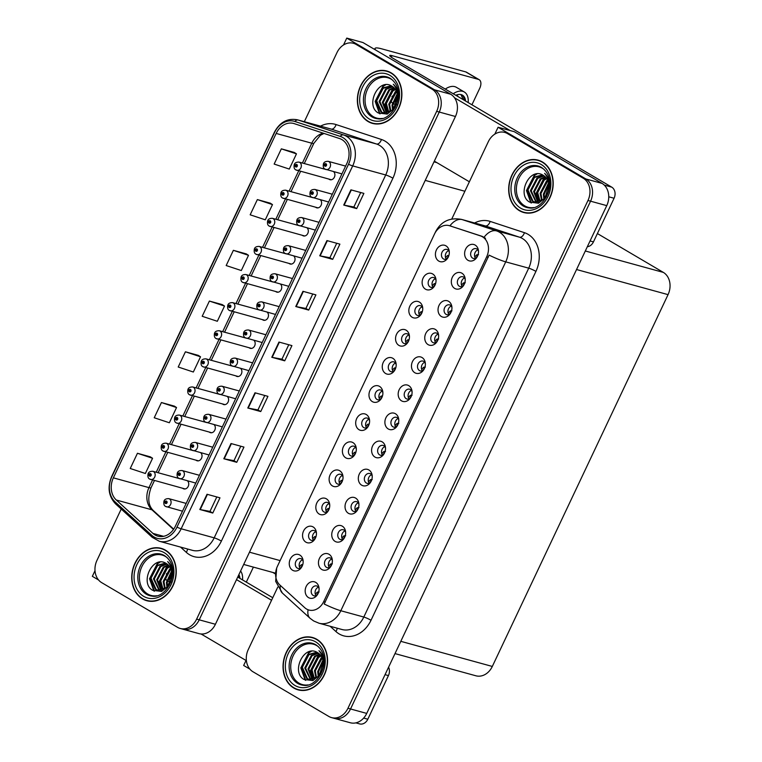 <?xml version="1.0" encoding="UTF-8"?>
<svg xmlns="http://www.w3.org/2000/svg" width="762" height="762" viewBox="0 0 762 762"><rect width="100%" height="100%" fill="white"/><g stroke="black" fill="none" stroke-linecap="round" stroke-linejoin="round"><path stroke-width="1.14" d="M209.264 432.064A4.524 3.639 -74.7 0 0 209.693 432.368A4.524 3.639 -74.7 0 0 210.417 432.673A4.524 3.639 -74.7 0 0 214.846 430.054A4.524 3.639 -74.7 0 0 213.998 424.586M222.552 403.955A4.524 3.639 -74.7 0 0 222.98 404.26A4.524 3.639 -74.7 0 0 223.704 404.565A4.524 3.639 -74.7 0 0 228.133 401.945A4.524 3.639 -74.7 0 0 227.286 396.478M235.839 375.847A4.524 3.639 -74.7 0 0 236.268 376.152A4.524 3.639 -74.7 0 0 236.992 376.457A4.524 3.639 -74.7 0 0 241.421 373.837A4.524 3.639 -74.7 0 0 240.573 368.37M249.126 347.739A4.524 3.639 -74.7 0 0 249.555 348.043A4.524 3.639 -74.7 0 0 250.279 348.348A4.524 3.639 -74.7 0 0 254.708 345.729A4.524 3.639 -74.7 0 0 253.86 340.262M262.414 319.63A4.524 3.639 -74.7 0 0 262.842 319.935A4.524 3.639 -74.7 0 0 263.566 320.24A4.524 3.639 -74.7 0 0 267.995 317.621A4.524 3.639 -74.7 0 0 267.148 312.153M275.701 291.522A4.524 3.639 -74.7 0 0 276.13 291.827A4.524 3.639 -74.7 0 0 276.854 292.132A4.524 3.639 -74.7 0 0 281.283 289.512A4.524 3.639 -74.7 0 0 280.426 284.045M288.988 263.414A4.524 3.639 -74.7 0 0 289.417 263.719A4.524 3.639 -74.7 0 0 290.141 264.023A4.524 3.639 -74.7 0 0 294.57 261.404A4.524 3.639 -74.7 0 0 293.713 255.937M302.276 235.306A4.524 3.639 -74.7 0 0 302.704 235.61A4.524 3.639 -74.7 0 0 303.428 235.915A4.524 3.639 -74.7 0 0 307.858 233.296A4.524 3.639 -74.7 0 0 307 227.828M315.563 207.197A4.524 3.639 -74.7 0 0 315.992 207.502A4.524 3.639 -74.7 0 0 316.716 207.807A4.524 3.639 -74.7 0 0 321.145 205.188A4.524 3.639 -74.7 0 0 320.288 199.72M328.851 179.089A4.524 3.639 -74.7 0 0 329.279 179.394A4.524 3.639 -74.7 0 0 329.994 179.699A4.524 3.639 -74.7 0 0 334.432 177.079A4.524 3.639 -74.7 0 0 333.575 171.612M195.986 460.172A4.524 3.639 -74.7 0 0 196.405 460.477A4.524 3.639 -74.7 0 0 197.129 460.781A4.524 3.639 -74.7 0 0 201.559 458.162A4.524 3.639 -74.7 0 0 200.711 452.695M182.699 488.28A4.524 3.639 -74.7 0 0 183.118 488.585A4.524 3.639 -74.7 0 0 183.842 488.89A4.524 3.639 -74.7 0 0 188.271 486.27A4.524 3.639 -74.7 0 0 187.423 480.803M95.002 570.709L92.345 576.32L98.555 579.987M121.225 509.045L96.955 560.394A16.974 13.659 -74.7 0 0 101.67 582.635L177.527 627.317A16.974 13.659 -74.7 0 0 180.232 628.469L199.006 633.622A16.974 13.659 -74.7 0 0 215.417 624.269L455.438 116.491A16.974 13.659 -74.7 0 0 450.723 94.25L362.95 42.539L346.767 38.1L343.51 44.987M215.417 624.269L199.225 619.83A16.974 13.659 -74.7 0 1 182.823 629.174A16.974 13.659 -74.7 0 0 199.225 619.83L439.255 112.052A16.974 13.659 -74.7 0 0 434.531 89.811L346.767 38.1M275.272 573.881L272.834 572.443M382.829 392.001A5.096 4.096 -74.7 0 0 381.324 390.325A5.096 4.096 -74.7 0 0 380.514 389.982A5.096 4.096 -74.7 0 0 375.38 393.287A5.096 4.096 -74.7 0 0 377.009 399.459A5.096 4.096 -74.7 0 0 377.819 399.802A5.096 4.096 -74.7 0 0 380.848 399.24M379.933 399.698A5.096 4.096 105.3 0 1 379.105 394.868A5.096 4.096 105.3 0 1 382.286 391.144M379.524 386.391A8.487 6.829 -74.7 0 0 369.97 390.487A8.487 6.829 -74.7 0 0 372.332 401.612A8.487 6.829 -74.7 0 0 379.99 400.231A8.487 6.829 -74.7 0 0 382.6 390.716A8.487 6.829 -74.7 0 0 379.524 386.391M369.541 420.11A5.096 4.096 -74.7 0 0 368.036 418.433A5.096 4.096 -74.7 0 0 367.227 418.09A5.096 4.096 -74.7 0 0 362.093 421.396A5.096 4.096 -74.7 0 0 363.722 427.568A5.096 4.096 -74.7 0 0 364.531 427.911A5.096 4.096 -74.7 0 0 367.56 427.349M366.646 427.806A5.096 4.096 105.3 0 1 365.817 422.977A5.096 4.096 105.3 0 1 368.998 419.252M366.246 414.499A8.487 6.829 -74.7 0 0 356.683 418.605A8.487 6.829 -74.7 0 0 359.045 429.72A8.487 6.829 -74.7 0 0 366.703 428.339A8.487 6.829 -74.7 0 0 369.313 418.824A8.487 6.829 -74.7 0 0 366.246 414.499M356.254 448.218A5.096 4.096 -74.7 0 0 354.749 446.542A5.096 4.096 -74.7 0 0 353.939 446.199A5.096 4.096 -74.7 0 0 348.805 449.504A5.096 4.096 -74.7 0 0 350.434 455.676A5.096 4.096 -74.7 0 0 351.244 456.019A5.096 4.096 -74.7 0 0 354.273 455.457M353.368 455.914A5.096 4.096 105.3 0 1 352.53 451.085A5.096 4.096 105.3 0 1 355.711 447.361M352.958 442.608A8.487 6.829 -74.7 0 0 343.395 446.713A8.487 6.829 -74.7 0 0 345.757 457.829A8.487 6.829 -74.7 0 0 353.416 456.448A8.487 6.829 -74.7 0 0 356.025 446.932A8.487 6.829 -74.7 0 0 352.958 442.608M451.895 306.915A5.096 4.096 -74.7 0 0 450.39 305.229A5.096 4.096 -74.7 0 0 449.58 304.886A5.096 4.096 -74.7 0 0 444.446 308.191A5.096 4.096 -74.7 0 0 446.075 314.363A5.096 4.096 -74.7 0 0 446.884 314.706A5.096 4.096 -74.7 0 0 449.904 314.154M448.999 314.611A5.096 4.096 105.3 0 1 448.161 309.782A5.096 4.096 105.3 0 1 451.342 306.057M448.589 301.304A8.487 6.829 -74.7 0 0 439.036 305.4A8.487 6.829 -74.7 0 0 441.398 316.525A8.487 6.829 -74.7 0 0 449.047 315.135A8.487 6.829 -74.7 0 0 451.656 305.629A8.487 6.829 -74.7 0 0 448.589 301.304M412.032 391.239A5.096 4.096 -74.7 0 0 410.528 389.563A5.096 4.096 -74.7 0 0 409.718 389.211A5.096 4.096 -74.7 0 0 404.584 392.516A5.096 4.096 -74.7 0 0 406.213 398.688A5.096 4.096 -74.7 0 0 407.022 399.031A5.096 4.096 -74.7 0 0 410.042 398.478M409.137 398.936A5.096 4.096 105.3 0 1 408.299 394.106A5.096 4.096 105.3 0 1 411.49 390.382M408.727 385.629A8.487 6.829 -74.7 0 0 399.174 389.725A8.487 6.829 -74.7 0 0 401.536 400.85A8.487 6.829 -74.7 0 0 409.184 399.459A8.487 6.829 -74.7 0 0 411.794 389.953A8.487 6.829 -74.7 0 0 408.727 385.629M449.266 251.46A5.096 4.096 -74.7 0 0 447.761 249.784A5.096 4.096 -74.7 0 0 446.951 249.441A5.096 4.096 -74.7 0 0 441.817 252.746A5.096 4.096 -74.7 0 0 443.446 258.909A5.096 4.096 -74.7 0 0 444.256 259.261A5.096 4.096 -74.7 0 0 447.275 258.699M446.37 259.156A5.096 4.096 105.3 0 1 445.532 254.327A5.096 4.096 105.3 0 1 448.723 250.603M445.96 245.85A8.487 6.829 -74.7 0 0 436.407 249.946A8.487 6.829 -74.7 0 0 438.769 261.071A8.487 6.829 -74.7 0 0 446.418 259.68A8.487 6.829 -74.7 0 0 449.028 250.174A8.487 6.829 -74.7 0 0 445.96 245.85M425.32 363.131A5.096 4.096 -74.7 0 0 423.815 361.445A5.096 4.096 -74.7 0 0 423.005 361.102A5.096 4.096 -74.7 0 0 417.871 364.407A5.096 4.096 -74.7 0 0 419.5 370.58A5.096 4.096 -74.7 0 0 420.31 370.923A5.096 4.096 -74.7 0 0 423.329 370.37M422.424 370.827A5.096 4.096 105.3 0 1 421.586 365.998A5.096 4.096 105.3 0 1 424.777 362.274M422.015 357.521A8.487 6.829 -74.7 0 0 412.461 361.617A8.487 6.829 -74.7 0 0 414.823 372.742A8.487 6.829 -74.7 0 0 422.472 371.351A8.487 6.829 -74.7 0 0 425.082 361.845A8.487 6.829 -74.7 0 0 422.015 357.521M465.182 278.806A5.096 4.096 -74.7 0 0 463.677 277.12A5.096 4.096 -74.7 0 0 462.867 276.777A5.096 4.096 -74.7 0 0 457.733 280.083A5.096 4.096 -74.7 0 0 459.362 286.255A5.096 4.096 -74.7 0 0 460.172 286.598A5.096 4.096 -74.7 0 0 463.191 286.045M462.286 286.502A5.096 4.096 105.3 0 1 461.448 281.673A5.096 4.096 105.3 0 1 464.63 277.949M461.877 273.187A8.487 6.829 -74.7 0 0 452.323 277.292A8.487 6.829 -74.7 0 0 454.685 288.417A8.487 6.829 -74.7 0 0 462.334 287.026A8.487 6.829 -74.7 0 0 464.944 277.52A8.487 6.829 -74.7 0 0 461.877 273.187M316.401 532.543A5.096 4.096 -74.7 0 0 314.897 530.866A5.096 4.096 -74.7 0 0 314.077 530.523A5.096 4.096 -74.7 0 0 308.953 533.829A5.096 4.096 -74.7 0 0 310.572 540.001A5.096 4.096 -74.7 0 0 311.382 540.344A5.096 4.096 -74.7 0 0 314.411 539.782M313.506 540.239A5.096 4.096 105.3 0 1 312.668 535.41A5.096 4.096 105.3 0 1 315.849 531.686M313.096 526.933A8.487 6.829 -74.7 0 0 303.543 531.038A8.487 6.829 -74.7 0 0 305.895 542.153A8.487 6.829 -74.7 0 0 313.553 540.772A8.487 6.829 -74.7 0 0 316.163 531.257A8.487 6.829 -74.7 0 0 313.096 526.933M358.883 503.672A5.096 4.096 -74.7 0 0 357.378 501.996A5.096 4.096 -74.7 0 0 356.568 501.653A5.096 4.096 -74.7 0 0 351.434 504.958A5.096 4.096 -74.7 0 0 353.063 511.121A5.096 4.096 -74.7 0 0 353.873 511.473A5.096 4.096 -74.7 0 0 356.902 510.911M355.987 511.369A5.096 4.096 105.3 0 1 355.159 506.539A5.096 4.096 105.3 0 1 358.34 502.815M355.578 498.062A8.487 6.829 -74.7 0 0 346.024 502.158A8.487 6.829 -74.7 0 0 348.386 513.283A8.487 6.829 -74.7 0 0 356.045 511.893A8.487 6.829 -74.7 0 0 358.654 502.387A8.487 6.829 -74.7 0 0 355.578 498.062M422.691 307.677A5.096 4.096 -74.7 0 0 421.186 306A5.096 4.096 -74.7 0 0 420.376 305.657A5.096 4.096 -74.7 0 0 415.242 308.962A5.096 4.096 -74.7 0 0 416.871 315.135A5.096 4.096 -74.7 0 0 417.681 315.478A5.096 4.096 -74.7 0 0 420.7 314.916M419.795 315.373A5.096 4.096 105.3 0 1 418.957 310.544A5.096 4.096 105.3 0 1 422.148 306.819M419.386 302.066A8.487 6.829 -74.7 0 0 409.832 306.162A8.487 6.829 -74.7 0 0 412.194 317.287A8.487 6.829 -74.7 0 0 419.843 315.906A8.487 6.829 -74.7 0 0 422.453 306.391A8.487 6.829 -74.7 0 0 419.386 302.066M332.308 559.889A5.096 4.096 -74.7 0 0 330.803 558.213A5.096 4.096 -74.7 0 0 329.994 557.87A5.096 4.096 -74.7 0 0 324.86 561.175A5.096 4.096 -74.7 0 0 326.488 567.347A5.096 4.096 -74.7 0 0 327.298 567.69A5.096 4.096 -74.7 0 0 330.327 567.128M329.422 567.585A5.096 4.096 105.3 0 1 328.584 562.756A5.096 4.096 105.3 0 1 331.765 559.032M329.013 554.279A8.487 6.829 -74.7 0 0 319.449 558.375A8.487 6.829 -74.7 0 0 321.812 569.5A8.487 6.829 -74.7 0 0 329.47 568.119A8.487 6.829 -74.7 0 0 332.08 558.603A8.487 6.829 -74.7 0 0 329.013 554.279M438.607 335.023A5.096 4.096 -74.7 0 0 437.102 333.337A5.096 4.096 -74.7 0 0 436.293 332.994A5.096 4.096 -74.7 0 0 431.159 336.299A5.096 4.096 -74.7 0 0 432.787 342.471A5.096 4.096 -74.7 0 0 433.597 342.814A5.096 4.096 -74.7 0 0 436.616 342.262M435.712 342.719A5.096 4.096 105.3 0 1 434.873 337.89A5.096 4.096 105.3 0 1 438.064 334.166M435.302 329.413A8.487 6.829 -74.7 0 0 425.748 333.508A8.487 6.829 -74.7 0 0 428.111 344.634A8.487 6.829 -74.7 0 0 435.759 343.243A8.487 6.829 -74.7 0 0 438.369 333.737A8.487 6.829 -74.7 0 0 435.302 329.413M372.17 475.564A5.096 4.096 -74.7 0 0 370.665 473.888A5.096 4.096 -74.7 0 0 369.856 473.545A5.096 4.096 -74.7 0 0 364.722 476.85A5.096 4.096 -74.7 0 0 366.351 483.013A5.096 4.096 -74.7 0 0 367.16 483.365A5.096 4.096 -74.7 0 0 370.189 482.803M369.275 483.26A5.096 4.096 105.3 0 1 368.446 478.431A5.096 4.096 105.3 0 1 371.627 474.707M368.865 469.954A8.487 6.829 -74.7 0 0 359.312 474.05A8.487 6.829 -74.7 0 0 361.674 485.175A8.487 6.829 -74.7 0 0 369.332 483.784A8.487 6.829 -74.7 0 0 371.942 474.278A8.487 6.829 -74.7 0 0 368.865 469.954M435.978 279.568A5.096 4.096 -74.7 0 0 434.473 277.892A5.096 4.096 -74.7 0 0 433.664 277.549A5.096 4.096 -74.7 0 0 428.53 280.854A5.096 4.096 -74.7 0 0 430.159 287.017A5.096 4.096 -74.7 0 0 430.968 287.369A5.096 4.096 -74.7 0 0 433.988 286.807M433.083 287.264A5.096 4.096 105.3 0 1 432.245 282.435A5.096 4.096 105.3 0 1 435.435 278.711M432.673 273.958A8.487 6.829 -74.7 0 0 423.12 278.054A8.487 6.829 -74.7 0 0 425.482 289.179A8.487 6.829 -74.7 0 0 433.13 287.798A8.487 6.829 -74.7 0 0 435.74 278.282A8.487 6.829 -74.7 0 0 432.673 273.958M398.745 419.348A5.096 4.096 -74.7 0 0 397.24 417.671A5.096 4.096 -74.7 0 0 396.43 417.319A5.096 4.096 -74.7 0 0 391.297 420.634A5.096 4.096 -74.7 0 0 392.925 426.796A5.096 4.096 -74.7 0 0 393.735 427.139A5.096 4.096 -74.7 0 0 396.754 426.587M395.849 427.044A5.096 4.096 105.3 0 1 395.011 422.215A5.096 4.096 105.3 0 1 398.202 418.49M395.44 413.737A8.487 6.829 -74.7 0 0 385.886 417.833A8.487 6.829 -74.7 0 0 388.249 428.958A8.487 6.829 -74.7 0 0 395.897 427.568A8.487 6.829 -74.7 0 0 398.507 418.062A8.487 6.829 -74.7 0 0 395.44 413.737M396.116 363.893A5.096 4.096 -74.7 0 0 394.611 362.217A5.096 4.096 -74.7 0 0 393.802 361.874A5.096 4.096 -74.7 0 0 388.668 365.179A5.096 4.096 -74.7 0 0 390.296 371.351A5.096 4.096 -74.7 0 0 391.106 371.694A5.096 4.096 -74.7 0 0 394.135 371.132M393.221 371.589A5.096 4.096 105.3 0 1 392.392 366.76A5.096 4.096 105.3 0 1 395.573 363.036M392.811 358.283A8.487 6.829 -74.7 0 0 383.257 362.379A8.487 6.829 -74.7 0 0 385.62 373.504A8.487 6.829 -74.7 0 0 393.278 372.123A8.487 6.829 -74.7 0 0 395.888 362.607A8.487 6.829 -74.7 0 0 392.811 358.283M385.458 447.456A5.096 4.096 -74.7 0 0 383.953 445.78A5.096 4.096 -74.7 0 0 383.143 445.427A5.096 4.096 -74.7 0 0 378.009 448.742A5.096 4.096 -74.7 0 0 379.638 454.904A5.096 4.096 -74.7 0 0 380.448 455.247A5.096 4.096 -74.7 0 0 383.477 454.695M382.562 455.152A5.096 4.096 105.3 0 1 381.733 450.323A5.096 4.096 105.3 0 1 384.915 446.599M382.153 441.846A8.487 6.829 -74.7 0 0 372.599 445.941A8.487 6.829 -74.7 0 0 374.961 457.067A8.487 6.829 -74.7 0 0 382.61 455.676A8.487 6.829 -74.7 0 0 385.22 446.17A8.487 6.829 -74.7 0 0 382.153 441.846M345.596 531.781A5.096 4.096 -74.7 0 0 344.091 530.104A5.096 4.096 -74.7 0 0 343.281 529.761A5.096 4.096 -74.7 0 0 338.147 533.067A5.096 4.096 -74.7 0 0 339.776 539.229A5.096 4.096 -74.7 0 0 340.585 539.582A5.096 4.096 -74.7 0 0 343.614 539.02M342.7 539.477A5.096 4.096 105.3 0 1 341.871 534.648A5.096 4.096 105.3 0 1 345.053 530.923M342.3 526.171A8.487 6.829 -74.7 0 0 332.737 530.266A8.487 6.829 -74.7 0 0 335.099 541.391A8.487 6.829 -74.7 0 0 342.757 540.01A8.487 6.829 -74.7 0 0 345.367 530.495A8.487 6.829 -74.7 0 0 342.3 526.171M409.404 335.785A5.096 4.096 -74.7 0 0 407.899 334.108A5.096 4.096 -74.7 0 0 407.089 333.766A5.096 4.096 -74.7 0 0 401.955 337.071A5.096 4.096 -74.7 0 0 403.584 343.243A5.096 4.096 -74.7 0 0 404.393 343.586A5.096 4.096 -74.7 0 0 407.422 343.024M406.508 343.481A5.096 4.096 105.3 0 1 405.679 338.652A5.096 4.096 105.3 0 1 408.861 334.928M406.098 330.175A8.487 6.829 -74.7 0 0 396.545 334.27A8.487 6.829 -74.7 0 0 398.907 345.396A8.487 6.829 -74.7 0 0 406.556 344.014A8.487 6.829 -74.7 0 0 409.165 334.499A8.487 6.829 -74.7 0 0 406.098 330.175M319.021 587.997A5.096 4.096 -74.7 0 0 317.516 586.321A5.096 4.096 -74.7 0 0 316.706 585.978A5.096 4.096 -74.7 0 0 311.572 589.283A5.096 4.096 -74.7 0 0 313.201 595.455A5.096 4.096 -74.7 0 0 314.011 595.798A5.096 4.096 -74.7 0 0 317.04 595.236M316.135 595.693A5.096 4.096 105.3 0 1 315.297 590.864A5.096 4.096 105.3 0 1 318.478 587.14M315.725 582.387A8.487 6.829 -74.7 0 0 306.172 586.483A8.487 6.829 -74.7 0 0 308.524 597.608A8.487 6.829 -74.7 0 0 316.182 596.227A8.487 6.829 -74.7 0 0 318.792 586.711A8.487 6.829 -74.7 0 0 315.725 582.387M342.967 476.326A5.096 4.096 -74.7 0 0 341.462 474.65A5.096 4.096 -74.7 0 0 340.652 474.307A5.096 4.096 -74.7 0 0 335.518 477.612A5.096 4.096 -74.7 0 0 337.147 483.784A5.096 4.096 -74.7 0 0 337.957 484.127A5.096 4.096 -74.7 0 0 340.985 483.565M340.081 484.022A5.096 4.096 105.3 0 1 339.242 479.193A5.096 4.096 105.3 0 1 342.424 475.469M339.671 470.716A8.487 6.829 -74.7 0 0 330.117 474.821A8.487 6.829 -74.7 0 0 332.47 485.937A8.487 6.829 -74.7 0 0 340.128 484.556A8.487 6.829 -74.7 0 0 342.738 475.04A8.487 6.829 -74.7 0 0 339.671 470.716M329.679 504.434A5.096 4.096 -74.7 0 0 328.184 502.758A5.096 4.096 -74.7 0 0 327.365 502.415A5.096 4.096 -74.7 0 0 322.24 505.72A5.096 4.096 -74.7 0 0 323.86 511.893A5.096 4.096 -74.7 0 0 324.669 512.235A5.096 4.096 -74.7 0 0 327.698 511.673M326.793 512.131A5.096 4.096 105.3 0 1 325.955 507.302A5.096 4.096 105.3 0 1 329.136 503.577M326.384 498.824A8.487 6.829 -74.7 0 0 316.83 502.93A8.487 6.829 -74.7 0 0 319.183 514.045A8.487 6.829 -74.7 0 0 326.841 512.664A8.487 6.829 -74.7 0 0 329.451 503.149A8.487 6.829 -74.7 0 0 326.384 498.824M478.469 250.698A5.096 4.096 -74.7 0 0 476.964 249.012A5.096 4.096 -74.7 0 0 476.155 248.669A5.096 4.096 -74.7 0 0 471.021 251.974A5.096 4.096 -74.7 0 0 472.65 258.147A5.096 4.096 -74.7 0 0 473.459 258.489A5.096 4.096 -74.7 0 0 476.479 257.937M475.574 258.394A5.096 4.096 105.3 0 1 474.736 253.565A5.096 4.096 105.3 0 1 477.917 249.841M475.164 245.078A8.487 6.829 -74.7 0 0 465.611 249.184A8.487 6.829 -74.7 0 0 467.973 260.299A8.487 6.829 -74.7 0 0 475.621 258.918A8.487 6.829 -74.7 0 0 478.231 249.412A8.487 6.829 -74.7 0 0 475.164 245.078M303.114 560.651A5.096 4.096 -74.7 0 0 301.609 558.975A5.096 4.096 -74.7 0 0 300.79 558.632A5.096 4.096 -74.7 0 0 295.666 561.937A5.096 4.096 -74.7 0 0 297.285 568.109A5.096 4.096 -74.7 0 0 298.104 568.452A5.096 4.096 -74.7 0 0 301.123 567.89M300.218 568.347A5.096 4.096 105.3 0 1 299.38 563.518A5.096 4.096 105.3 0 1 302.562 559.794M299.809 555.041A8.487 6.829 -74.7 0 0 290.255 559.146A8.487 6.829 -74.7 0 0 292.608 570.262A8.487 6.829 -74.7 0 0 300.266 568.881A8.487 6.829 -74.7 0 0 302.876 559.365A8.487 6.829 -74.7 0 0 299.809 555.041M482.441 236.782A15.278 12.297 -74.7 0 0 480.479 235.896L449.713 225.781A15.278 12.297 -74.7 0 0 449.247 225.638A15.278 12.297 -74.7 0 0 434.483 234.048L277.406 566.337A15.278 12.297 -74.7 0 0 279.892 585.045L304.733 607.685A15.278 12.297 -74.7 0 0 308.924 610.029A15.278 12.297 -74.7 0 0 323.698 601.609L486.689 256.804A15.278 12.297 -74.7 0 0 482.441 236.782M498.081 127.244L514.264 131.683L602.037 183.394A16.974 13.659 -74.7 0 1 606.752 205.635L366.732 713.413A16.974 13.659 -74.7 0 1 350.32 722.757L334.137 718.318A16.974 13.659 -74.7 0 0 350.539 708.974L590.569 201.187A16.974 13.659 -74.7 0 0 585.845 178.946L498.081 127.244L494.824 134.131M246.317 659.854L243.659 665.464L249.879 669.131M597.389 233.553L663.34 272.396A16.974 13.659 105.3 0 1 668.055 294.637L492.309 666.445A16.974 13.659 105.3 0 1 475.898 675.789L395.002 653.596M391.135 72.838A27.156 21.86 -74.7 0 0 386.81 71.009A27.156 21.86 -74.7 0 0 359.435 88.64A27.156 21.86 -74.7 0 0 368.113 121.549A27.156 21.86 -74.7 0 0 372.437 123.387A27.156 21.86 -74.7 0 0 399.812 105.756A27.156 21.86 -74.7 0 0 391.135 72.838M388.096 71.409A27.156 21.86 -74.7 0 0 386.248 71.152M165.497 550.183A27.156 21.86 -74.7 0 0 161.173 548.345A27.156 21.86 -74.7 0 0 133.798 565.976A27.156 21.86 -74.7 0 0 142.475 598.884A27.156 21.86 -74.7 0 0 146.799 600.723A27.156 21.86 -74.7 0 0 174.174 583.092A27.156 21.86 -74.7 0 0 165.497 550.183M162.458 548.754A27.156 21.86 -74.7 0 0 160.62 548.497M341.89 139.598A18.107 14.573 105.3 0 1 346.92 163.325L175.393 526.199A18.107 14.573 105.3 0 1 157.896 536.172A18.107 14.573 105.3 0 1 152.924 533.4L116.3 500.024A18.107 14.573 105.3 0 1 113.357 477.85L276.158 133.436A18.107 14.573 105.3 0 1 293.656 123.463A18.107 14.573 105.3 0 1 294.218 123.635L339.566 138.551A18.107 14.573 105.3 0 1 341.89 139.598M342.852 137.57A20.364 16.393 -74.7 0 0 340.233 136.388L294.884 121.472A20.364 16.393 -74.7 0 0 274.568 132.502L111.766 476.907A20.364 16.393 -74.7 0 0 115.081 501.863L151.695 535.238A20.364 16.393 -74.7 0 0 176.984 527.133L348.51 164.259A20.364 16.393 -74.7 0 0 342.852 137.57M180.232 628.469A16.974 13.659 -74.7 0 0 196.634 619.115L199.225 619.83L439.255 112.052A16.974 13.659 -74.7 0 0 434.531 89.811L358.673 45.12A16.974 13.659 -74.7 0 0 355.978 43.977L353.387 43.263A16.974 13.659 -74.7 0 0 336.975 52.607L304.324 121.701M212.779 513.045L209.979 511.397L200.225 509.578A4.524 0.572 -154.7 0 1 199.825 509.483L212.779 513.045L219.97 497.824L207.026 494.262L199.825 509.483M236.763 462.305L233.963 460.658L224.209 458.848A4.524 0.572 -154.7 0 1 223.809 458.753L236.763 462.305L243.954 447.084L231.01 443.532L223.809 458.753M264.776 395.478L257.937 409.937L248.193 408.108A4.524 0.572 -154.7 0 1 247.793 408.013L260.747 411.566L267.938 396.345L254.994 392.792L247.793 408.013M257.947 409.918L260.747 411.566M360.712 192.529L353.873 206.988L344.129 205.159A4.524 0.572 -154.7 0 1 343.729 205.064L356.683 208.617L363.874 193.396L350.92 189.843L343.729 205.064M353.882 206.969L356.683 208.617M332.699 259.356L329.898 257.708L320.145 255.899A4.524 0.572 -154.7 0 1 319.745 255.803L332.699 259.356L339.89 244.135L326.936 240.582L319.745 255.803M308.715 310.086L305.914 308.448L296.161 306.629A4.524 0.572 -154.7 0 1 295.761 306.534L308.715 310.086L315.906 294.865L302.962 291.313L295.761 306.534M284.731 360.826L281.93 359.178L272.177 357.368A4.524 0.572 -154.7 0 1 271.777 357.273L284.731 360.826L291.922 345.605L278.978 342.052L271.777 357.273M196.634 619.115L436.664 111.338A16.974 13.659 -74.7 0 0 431.94 89.097L356.092 44.406A16.974 13.659 -74.7 0 0 353.387 43.263M174.355 406.127L161.43 402.536L154.229 417.757L169.355 422.758L176.546 407.537L174.25 406.051M150.371 456.867L137.446 453.276L130.245 468.497L145.371 473.488L152.562 458.267L150.266 456.79M246.307 253.917L233.372 250.327L226.181 265.547L241.306 270.539L248.498 255.318L246.193 253.841M270.291 203.178L257.356 199.587L250.165 214.808L265.29 219.808L272.482 204.587L270.177 203.102M294.275 152.438L281.34 148.847L274.149 164.068L289.274 169.069L296.466 153.848L294.161 152.371M198.339 355.387L185.414 351.796L178.213 367.017L193.338 372.018L200.53 356.797L198.234 355.321M209.388 301.066L202.197 316.287L217.322 321.278L224.514 306.057L222.218 304.581L209.388 301.066L224.514 306.057M281.921 359.197L288.76 344.738M305.905 308.458L312.744 293.999M329.889 257.718L336.728 243.259M233.963 460.677L240.792 446.218M209.979 511.407L216.808 496.948M233.372 250.327L248.498 255.318M257.356 199.587L272.482 204.587M281.34 148.847L296.466 153.848M185.414 351.796L200.53 356.797M161.43 402.536L176.546 407.537M137.446 453.276L152.562 458.267M146.399 600.313A27.156 21.86 -74.7 0 0 148.114 601.028M372.037 122.968A27.156 21.86 -74.7 0 0 373.751 123.692M542.449 161.982A27.156 21.86 -74.7 0 0 538.124 160.153A27.156 21.86 -74.7 0 0 510.75 177.784A27.156 21.86 -74.7 0 0 519.427 210.693A27.156 21.86 -74.7 0 0 523.751 212.522A27.156 21.86 -74.7 0 0 551.126 194.891A27.156 21.86 -74.7 0 0 542.449 161.982M539.41 160.553A27.156 21.86 -74.7 0 0 537.572 160.296M316.811 639.318A27.156 21.86 -74.7 0 0 312.487 637.489A27.156 21.86 -74.7 0 0 285.112 655.12A27.156 21.86 -74.7 0 0 293.789 688.029A27.156 21.86 -74.7 0 0 298.113 689.867A27.156 21.86 -74.7 0 0 325.488 672.236A27.156 21.86 -74.7 0 0 316.811 639.318M313.773 637.889A27.156 21.86 -74.7 0 0 311.934 637.632M474.602 222.99A28.289 22.765 105.3 0 1 490.147 221.409A5.658 3.353 -71.8 0 1 485.242 225.923L462.258 219.618L496.529 230.886A22.631 18.212 105.3 0 1 499.434 232.2A22.631 18.212 105.3 0 1 505.73 261.861A19.802 2.505 -154.7 0 1 489.08 255.127L324.174 603.999A19.802 2.505 25.3 0 0 340.814 610.733A22.631 18.212 105.3 0 1 318.945 623.192L341.928 629.498A22.631 18.212 -74.7 0 0 363.807 617.039L528.714 268.167A22.631 18.212 -74.7 0 0 522.418 238.516A22.631 18.212 -74.7 0 0 519.522 237.192L485.242 225.923A22.631 18.212 -74.7 0 0 484.537 225.714L461.553 219.408A22.631 18.212 105.3 0 1 462.258 219.618A19.802 11.744 108.2 0 0 449.923 225.828M449.247 225.638L482.241 236.382L485.508 238.296M277.768 587.111L248.269 649.538A16.974 13.659 -74.7 0 0 252.984 671.77L328.841 716.461A16.974 13.659 -74.7 0 0 331.546 717.604L334.137 718.318A16.974 13.659 -74.7 0 0 350.539 708.974L590.569 201.187A16.974 13.659 -74.7 0 0 585.845 178.946L509.988 134.264A16.974 13.659 -74.7 0 0 507.292 133.112L504.701 132.407A16.974 13.659 -74.7 0 0 488.29 141.751L451.771 219.018M331.546 717.604A16.974 13.659 -74.7 0 0 347.948 708.26L587.978 200.482A16.974 13.659 -74.7 0 0 583.254 178.241L507.406 133.55A16.974 13.659 -74.7 0 0 504.701 132.407M297.713 689.448A27.156 21.86 -74.7 0 0 299.428 690.172M523.351 212.112A27.156 21.86 -74.7 0 0 525.066 212.827M148.39 473.726L149.076 474.402A1.41 1.143 -74.7 0 0 151.086 475.517A1.41 1.143 -74.7 0 0 149.123 474.297L150.333 474.431L149.943 475.478L149.076 474.402M150.552 474.917L149.704 474.678M149.123 474.297L148.228 473.44C148.809 471.973 150.343 471.259 152.829 471.287A4.239 3.419 105.3 0 1 153.505 471.573A4.239 3.419 105.3 0 1 154.857 476.717A4.239 3.419 105.3 0 1 150.581 479.469A4.239 3.419 105.3 0 1 149.904 479.184M150.552 474.964L149.685 474.726M164.306 501.072L164.983 501.748A1.41 1.143 -74.7 0 0 166.992 502.863A1.41 1.143 -74.7 0 0 165.04 501.644L166.24 501.767L165.859 502.825L164.983 501.748M166.468 502.253L165.621 502.025M165.04 501.644L164.144 500.786C164.725 499.32 166.259 498.605 168.745 498.634A4.239 3.419 105.3 0 1 169.421 498.919A4.239 3.419 105.3 0 1 170.774 504.063A4.239 3.419 105.3 0 1 166.497 506.816A4.239 3.419 105.3 0 1 165.821 506.53M166.459 502.301L165.592 502.072M161.677 445.618L162.354 446.294A1.41 1.143 -74.7 0 0 164.373 447.408A1.41 1.143 -74.7 0 0 162.411 446.189L163.62 446.322L163.23 447.37L162.354 446.294M163.84 446.808L162.992 446.57M162.411 446.189L161.515 445.332C162.096 443.865 163.63 443.151 166.116 443.179A4.239 3.419 105.3 0 1 166.792 443.465A4.239 3.419 105.3 0 1 168.145 448.608A4.239 3.419 105.3 0 1 163.868 451.361A4.239 3.419 105.3 0 1 163.192 451.075M163.83 446.856L162.973 446.618M174.965 417.509L175.641 418.186A1.41 1.143 -74.7 0 0 177.66 419.3A1.41 1.143 -74.7 0 0 175.698 418.081L176.898 418.214L176.517 419.262L175.641 418.186M177.127 418.7L176.279 418.462M175.698 418.081L174.803 417.224C175.384 415.757 176.917 415.042 179.403 415.071A4.239 3.419 105.3 0 1 180.08 415.357A4.239 3.419 105.3 0 1 181.432 420.5A4.239 3.419 105.3 0 1 177.155 423.253A4.239 3.419 105.3 0 1 176.479 422.967M177.117 418.748L176.26 418.509M188.252 389.401L188.928 390.077A1.41 1.143 -74.7 0 0 190.938 391.192A1.41 1.143 -74.7 0 0 188.986 389.973L190.186 390.106L189.805 391.154L188.928 390.077M190.414 390.592L189.567 390.354M188.986 389.973L188.09 389.115C188.671 387.648 190.205 386.934 192.691 386.963A4.239 3.419 105.3 0 1 193.367 387.248A4.239 3.419 105.3 0 1 194.72 392.392A4.239 3.419 105.3 0 1 190.443 395.145A4.239 3.419 105.3 0 1 189.767 394.859M190.405 390.639L189.538 390.401M177.584 472.964L178.27 473.64A1.41 1.143 -74.7 0 0 180.28 474.755A1.41 1.143 -74.7 0 0 178.327 473.535L179.527 473.659L179.137 474.716L178.27 473.64M179.756 474.145L178.908 473.916M178.327 473.535L177.432 472.678C178.013 471.211 179.546 470.487 182.032 470.525A4.239 3.419 105.3 0 1 182.709 470.811A4.239 3.419 105.3 0 1 184.061 475.955A4.239 3.419 105.3 0 1 179.784 478.707A4.239 3.419 105.3 0 1 179.108 478.422M179.746 474.193L178.88 473.954M190.871 444.856L191.557 445.532A1.41 1.143 -74.7 0 0 193.567 446.646A1.41 1.143 -74.7 0 0 191.614 445.427L192.815 445.551L192.424 446.608L191.557 445.532M193.043 446.037L192.195 445.808M191.614 445.427L190.719 444.57C191.3 443.103 192.834 442.379 195.32 442.417A4.239 3.419 105.3 0 1 195.996 442.703A4.239 3.419 105.3 0 1 197.348 447.846A4.239 3.419 105.3 0 1 193.072 450.599A4.239 3.419 105.3 0 1 192.395 450.313M193.034 446.084L192.167 445.846M204.159 416.747L204.845 417.424A1.41 1.143 -74.7 0 0 206.854 418.538A1.41 1.143 -74.7 0 0 204.902 417.309L206.102 417.443L205.711 418.5L204.845 417.424M206.331 417.928L205.483 417.7M204.902 417.309L204.006 416.462C204.587 414.995 206.121 414.271 208.607 414.309A4.239 3.419 105.3 0 1 209.283 414.595A4.239 3.419 105.3 0 1 210.636 419.738A4.239 3.419 105.3 0 1 206.359 422.491A4.239 3.419 105.3 0 1 205.683 422.205M206.321 417.976L205.454 417.738M217.446 388.639L218.132 389.315A1.41 1.143 -74.7 0 0 220.142 390.43A1.41 1.143 -74.7 0 0 218.189 389.201L219.389 389.334L218.999 390.392L218.132 389.315M219.618 389.82L218.761 389.592M218.189 389.201L217.294 388.353C217.875 386.886 219.408 386.163 221.894 386.201A4.239 3.419 105.3 0 1 222.571 386.486A4.239 3.419 105.3 0 1 223.923 391.63A4.239 3.419 105.3 0 1 219.647 394.383A4.239 3.419 105.3 0 1 218.97 394.097M219.608 389.868L218.742 389.63M302.752 564.623L301.371 564.728L299.399 566.804M302.695 564.794L300.476 568.242M303.162 561.489L302.724 560.003M319.078 588.731L318.697 587.426M318.63 592.084L317.344 592.084L315.344 594.255M317.344 592.084L319.087 591.95M316.459 595.56L318.602 592.179M590.055 240.954L593.455 241.887L614.077 198.253L608.762 196.796M510.14 130.55L454.523 97.784M469.373 181.785L434.33 161.134M374.58 49.387L375.037 48.416A33.947 4.296 25.3 0 1 381.895 48.892L465.744 71.904A8.487 4.924 -59.5 0 1 466.458 72.2L479.165 79.686A8.487 4.924 120.5 0 0 478.46 79.391L392.011 55.664L391.297 57.179M471.935 104.785L479.717 88.335A8.487 4.924 120.5 0 0 479.165 79.686M392.011 55.664A11.316 1.429 -154.7 0 0 389.725 55.512A11.316 1.429 -154.7 0 0 393.487 58.569L611.715 187.138A8.487 6.829 105.3 0 1 614.077 198.253M593.455 241.887A8.487 6.829 105.3 0 1 587.331 246.726M375.037 48.416A33.947 4.296 25.3 0 0 375.742 50.082M363.655 718.08L367.817 719.223L388.439 675.589L385.048 674.656M271.558 600.266L236.515 579.625M246.021 660.463L201.063 633.974M246.297 582.12L253.394 567.109M237.725 577.072L272.758 597.713M388.563 667.217A8.487 6.829 105.3 0 1 388.439 675.589M367.817 719.223A8.487 6.829 105.3 0 1 359.607 723.9L355.854 722.871M316.04 536.515L314.658 536.619L312.687 538.696M315.982 536.686L313.763 540.134M316.449 533.381L316.011 531.895M329.327 508.406L327.946 508.511L325.974 510.588M329.27 508.578L327.05 512.026M329.736 505.273L329.298 503.787M342.614 480.298L341.233 480.403L339.261 482.479M342.557 480.47L340.338 483.918M343.024 477.164L342.586 475.678M332.365 560.622L331.984 559.318M331.918 563.975L330.632 563.975L328.632 566.147M330.632 563.975L332.375 563.842M329.746 567.452L331.889 564.071M345.653 532.514L345.262 531.209M345.205 535.867L343.919 535.867L341.919 538.029M343.919 535.867L345.662 535.734M343.033 539.344L345.176 535.962M358.94 504.406L358.55 503.101M358.492 507.759L357.207 507.759L355.206 509.921M357.207 507.759L358.94 507.625M356.321 511.235L358.464 507.854M372.227 476.298L371.837 474.993M371.78 479.65L370.494 479.65L368.494 481.813M370.494 479.65L372.227 479.517M369.608 483.127L371.751 479.746M394.002 107.242A15.554 9.02 120.5 0 0 394.592 107.49M397.145 104.765L393.011 103.708M392.278 103.013L391.458 101.813M396.773 92.116L391.916 96.679M397.335 100.908L393.992 102.118M397.602 99.212L394.268 100.965M394.535 107.566L393.583 106.928M239.944 578.377A15.554 9.02 120.5 0 0 238.868 574.653M238.754 577.682A15.554 9.02 120.5 0 0 238.392 575.662M242.526 579.901A19.231 11.154 120.5 0 0 240.582 571.024M168.364 584.578A15.554 9.02 120.5 0 0 168.954 584.825M171.507 582.101L167.373 581.044M166.64 580.349L165.821 579.149M171.136 569.452L166.278 574.015M171.698 578.244L168.354 579.453M171.964 576.548L168.631 578.31M168.907 584.911L167.945 584.264M465.582 101.041A15.554 9.02 120.5 0 0 462.448 95.164A15.554 9.02 120.5 0 0 455.79 95.279M464.391 100.336A15.554 9.02 120.5 0 0 461.829 94.859M460.924 94.564L463.296 99.689M456.6 94.955L458.372 96.793M456.428 95.012L457.105 96.05M468.163 102.565A19.231 11.154 120.5 0 0 464.315 92.002A19.231 11.154 120.5 0 0 453.209 93.755M464.315 92.002L456.371 87.316A19.231 11.154 120.5 0 0 445.275 89.078M382.381 118.424A20.936 16.85 105.3 0 1 373.342 116.681A20.936 16.85 105.3 0 1 367.522 89.249A20.936 16.85 105.3 0 1 391.087 79.134A20.936 16.85 105.3 0 1 392.84 80.343M391.02 73.095A26.87 21.631 105.3 0 1 399.602 105.661A26.87 21.631 105.3 0 1 372.513 123.111A26.87 21.631 105.3 0 1 368.237 121.291A26.87 21.631 105.3 0 1 359.645 88.725A26.87 21.631 105.3 0 1 386.734 71.276A26.87 21.631 105.3 0 1 391.02 73.095M375.59 123.949A26.87 21.631 105.3 0 1 375.104 123.825L372.513 123.111M395.202 107.613L387.21 114.1L378.314 112.986C364.884 105.718 378.476 76.943 392.097 86.287A14.145 11.382 -74.7 0 1 396.03 104.823L391.973 110.452L383.057 112.805L380.914 111.881L375.857 100.622L382.391 88.078L391.135 85.744M398.221 93.555L393.744 108.642M392.554 109.938L392.039 105.061L397.25 93.65M393.154 109.318L392.849 105.28L397.431 94.498M390.334 111.623L388.801 104.175L395.335 91.64L396.297 90.983M390.868 111.29L389.611 104.394L396.554 91.564M388.334 112.566L385.562 103.28L392.097 90.745L395.135 89.059M388.82 112.385L386.372 103.508L392.906 90.973L395.44 89.487M386.477 113.024L382.324 102.394L388.868 89.859L393.84 87.592M386.934 112.947L383.134 102.622L389.677 90.078L394.173 87.925M384.724 113.081L379.095 101.508L385.629 88.973L392.44 86.497M385.153 113.1L379.905 101.727L386.439 89.192L392.801 86.744M383.467 112.909L381.724 112.1L376.666 100.841L383.2 88.306L391.43 85.896M396.03 104.823C399.317 97.136 398.393 90.268 393.278 84.22C396.173 86.754 397.869 90.23 398.364 94.65M386.734 71.276L389.325 71.99A26.87 21.631 105.3 0 1 389.811 72.133M379.505 113.652L375.161 101.394L383 86.116L384.924 84.858M386.505 112.547L384.877 104.061L392.706 88.783L393.802 88.021M380.048 113.89L375.571 101.508L383.4 86.22L385.743 84.753M387.039 112.928L385.277 104.175L393.116 88.887L394.306 88.068M533.695 207.569A20.936 16.85 105.3 0 1 524.656 205.816A20.936 16.85 105.3 0 1 518.836 178.394A20.936 16.85 105.3 0 1 542.401 168.278A20.936 16.85 105.3 0 1 544.154 169.488M542.334 162.239A26.87 21.631 105.3 0 1 550.916 194.805A26.87 21.631 105.3 0 1 523.827 212.255A26.87 21.631 105.3 0 1 519.551 210.436A26.87 21.631 105.3 0 1 510.959 177.87A26.87 21.631 105.3 0 1 538.048 160.42A26.87 21.631 105.3 0 1 542.334 162.239M526.904 213.084A26.87 21.631 105.3 0 1 526.418 212.96L523.827 212.255M546.516 196.748L538.524 203.244L529.628 202.12C516.198 194.862 529.79 166.087 543.411 175.431A14.145 11.382 -74.7 0 1 547.345 193.967L543.287 199.596L534.372 201.949L532.228 201.025L527.171 189.757L533.705 177.222L542.449 174.889M549.535 182.699L545.059 197.787M543.868 199.072L543.354 194.205L548.564 182.785M544.468 198.463L544.163 194.424L548.745 183.632M541.649 200.768L540.115 193.319L546.649 180.775L547.611 180.127M542.182 200.435L540.925 193.538L547.868 180.708M539.648 201.711L536.877 192.424L543.42 179.889L546.449 178.194M540.134 201.53L537.686 192.653L544.22 180.108L546.754 178.632M537.791 202.168L533.638 191.538L540.182 179.003L545.154 176.736M538.248 202.092L534.448 191.757L540.991 179.222L545.487 177.07M536.038 202.225L530.409 190.652L536.943 178.118L543.754 175.641M536.467 202.244L531.219 190.871L537.753 178.337L544.116 175.889M534.781 202.044L533.038 201.244L527.98 189.986L534.514 177.451L542.744 175.041M547.345 193.967C550.631 186.28 549.716 179.413 544.592 173.365C547.487 175.898 549.183 179.375 549.678 183.794M538.048 160.42L540.639 161.134A26.87 21.631 105.3 0 1 541.125 161.277M530.819 202.797L526.475 190.538L534.314 175.25L536.238 174.003M537.82 201.692L536.191 193.205L544.02 177.917L545.116 177.165M531.362 203.035L526.885 190.652L534.714 175.365L537.058 173.898M538.353 202.073L536.591 193.31L544.43 178.032L545.621 177.213M156.743 595.77A20.936 16.85 105.3 0 1 147.704 594.017A20.936 16.85 105.3 0 1 141.884 566.585A20.936 16.85 105.3 0 1 165.449 556.47A20.936 16.85 105.3 0 1 167.202 557.689M165.383 550.431A26.87 21.631 105.3 0 1 173.965 582.997A26.87 21.631 105.3 0 1 146.875 600.446A26.87 21.631 105.3 0 1 142.599 598.637A26.87 21.631 105.3 0 1 134.017 566.061A26.87 21.631 105.3 0 1 161.096 548.621A26.87 21.631 105.3 0 1 165.383 550.431M149.952 601.285A26.87 21.631 105.3 0 1 149.466 601.161L146.875 600.446M169.564 584.949L161.573 591.436L152.686 590.321C139.255 583.063 152.838 554.279 166.459 563.623A14.145 11.382 -74.7 0 1 170.393 582.158L166.335 587.788L157.42 590.14L155.277 589.216L150.219 577.958L156.753 565.423L165.497 563.08M172.583 570.89L168.107 585.978M166.916 587.273L166.402 582.397L171.612 570.986M167.516 586.654L167.211 582.625L171.793 571.833M164.706 588.969L163.163 581.511L169.697 568.976L170.659 568.319M165.23 588.626L163.973 581.73L170.917 568.9M162.697 589.912L159.925 580.625L166.468 568.09L169.497 566.395M163.182 589.721L160.734 580.844L167.278 568.309L169.802 566.823M160.839 590.359L156.696 579.73L163.23 567.195L168.202 564.937M161.296 590.283L157.496 579.958L164.04 567.423L168.535 565.261M159.087 590.426L153.457 578.844L159.991 566.309L166.802 563.842M159.515 590.436L154.267 579.072L160.801 566.528L167.164 564.08M157.829 590.245L156.086 589.436L151.028 578.177L157.563 565.642L165.792 563.232M170.393 582.158C173.679 574.481 172.764 567.614 167.64 561.556C170.536 564.09 172.231 567.566 172.726 571.986M161.096 548.621L163.687 549.326A26.87 21.631 105.3 0 1 164.173 549.469M153.867 590.988L149.523 578.729L157.363 563.451L159.287 562.194M160.868 589.893L159.239 581.396L167.069 566.118L168.164 565.356M154.41 591.226L149.933 578.844L157.763 563.566L160.106 562.089M161.401 590.264L159.639 581.511L167.478 566.223L168.669 565.404M308.067 684.905A20.936 16.85 105.3 0 1 299.018 683.162A20.936 16.85 105.3 0 1 293.199 655.73A20.936 16.85 105.3 0 1 316.763 645.614A20.936 16.85 105.3 0 1 318.516 646.824M316.697 639.575A26.87 21.631 105.3 0 1 325.279 672.141A26.87 21.631 105.3 0 1 298.19 689.591A26.87 21.631 105.3 0 1 293.913 687.772A26.87 21.631 105.3 0 1 285.331 655.206A26.87 21.631 105.3 0 1 312.41 637.765A26.87 21.631 105.3 0 1 316.697 639.575M301.266 690.429A26.87 21.631 105.3 0 1 300.78 690.305L298.19 689.591M320.878 674.094L312.887 680.58L304 679.466C290.57 672.198 304.152 643.423 317.773 652.767A14.145 11.382 -74.7 0 1 321.707 671.303L317.649 676.932L308.743 679.285L306.591 678.361L301.533 667.102L308.067 654.568L316.811 652.224M323.898 660.035L319.421 675.122M318.23 676.418L317.716 671.541L322.926 660.13M318.83 675.799L318.526 671.76L323.107 660.978M316.02 678.104L314.477 670.655L321.012 658.12L321.974 657.463M316.544 677.77L315.287 670.874L322.231 658.044M314.011 679.047L311.239 669.769L317.783 657.225L320.812 655.539M314.496 678.866L312.049 669.988L318.592 657.454L321.116 655.968M312.153 679.504L308.01 668.874L314.544 656.339L319.516 654.072M312.611 679.428L308.82 669.103L315.354 656.558L319.85 654.406M310.401 679.561L304.771 667.988L311.306 655.453L318.116 652.977M310.829 679.58L305.581 668.207L312.115 655.672L318.478 653.224M309.143 679.39L307.4 678.58L302.343 667.322L308.877 654.787L317.106 652.377M321.707 671.303C324.993 663.616 324.079 656.749 318.954 650.7C321.859 653.234 323.555 656.711 324.041 661.13M312.41 637.765L315.001 638.47A26.87 21.631 105.3 0 1 315.487 638.613M305.181 680.133L300.838 667.874L308.677 652.596L310.601 651.339M312.182 679.028L310.553 670.541L318.383 655.263L319.478 654.501M305.724 680.371L301.247 667.988L309.077 652.701L311.42 651.234M312.715 679.409L310.963 670.655L318.792 655.368L319.983 654.548M355.902 452.18L354.52 452.295L352.549 454.371M355.844 452.361L353.625 455.809M356.311 449.056L355.873 447.57M369.189 424.072L367.808 424.186L365.836 426.263M369.132 424.253L366.913 427.701M369.599 420.948L369.16 419.462M382.476 395.964L381.095 396.078L379.114 398.155M382.419 396.145L380.2 399.593M382.886 392.84L382.438 391.354M201.53 361.293L202.216 361.969A1.41 1.143 -74.7 0 0 204.226 363.083A1.41 1.143 -74.7 0 0 202.273 361.864L203.473 361.998L203.083 363.045L202.216 361.969M203.702 362.474L202.854 362.245M202.273 361.864L201.378 361.007C201.959 359.54 203.492 358.826 205.978 358.854A4.239 3.419 105.3 0 1 206.654 359.14A4.239 3.419 105.3 0 1 208.007 364.284A4.239 3.419 105.3 0 1 203.73 367.036A4.239 3.419 105.3 0 1 203.054 366.751M203.692 362.531L202.825 362.293M214.817 333.185L215.503 333.861A1.41 1.143 -74.7 0 0 217.513 334.975A1.41 1.143 -74.7 0 0 215.56 333.756L216.76 333.889L216.37 334.937L215.503 333.861M216.989 334.366L216.141 334.137M215.56 333.756L214.665 332.899C215.246 331.432 216.779 330.718 219.266 330.746A4.239 3.419 105.3 0 1 219.942 331.032A4.239 3.419 105.3 0 1 221.294 336.175A4.239 3.419 105.3 0 1 217.018 338.928A4.239 3.419 105.3 0 1 216.341 338.642M216.98 334.423L216.113 334.185M228.105 305.076L228.79 305.752A1.41 1.143 -74.7 0 0 230.8 306.867A1.41 1.143 -74.7 0 0 228.848 305.648L230.048 305.781L229.657 306.829L228.79 305.752M230.276 306.257L229.429 306.029M228.848 305.648L227.952 304.79C228.533 303.324 230.067 302.609 232.553 302.638A4.239 3.419 105.3 0 1 233.229 302.924A4.239 3.419 105.3 0 1 234.582 308.067A4.239 3.419 105.3 0 1 230.305 310.82A4.239 3.419 105.3 0 1 229.629 310.534M230.267 306.314L229.4 306.076M385.515 448.189L385.124 446.884M385.067 451.542L383.781 451.542L381.781 453.704M383.781 451.542L385.515 451.409M382.895 455.019L385.029 451.637M398.802 420.081L398.412 418.776M398.355 423.434L397.069 423.434L395.068 425.596M397.069 423.434L398.802 423.301M396.183 426.911L398.316 423.529M412.09 391.973L411.699 390.668M411.642 395.326L410.356 395.326L408.356 397.488M410.356 395.326L412.09 395.192M409.47 398.802L411.604 395.421M230.734 360.531L231.419 361.207A1.41 1.143 -74.7 0 0 233.429 362.321A1.41 1.143 -74.7 0 0 231.477 361.093L232.677 361.226L232.286 362.283L231.419 361.207M232.905 361.712L232.048 361.483M231.477 361.093L230.581 360.245C231.162 358.778 232.696 358.054 235.182 358.092A4.239 3.419 105.3 0 1 235.858 358.378A4.239 3.419 105.3 0 1 237.211 363.522A4.239 3.419 105.3 0 1 232.934 366.274A4.239 3.419 105.3 0 1 232.258 365.989M232.896 361.76L232.029 361.521M244.021 332.423L244.707 333.099A1.41 1.143 -74.7 0 0 246.717 334.213A1.41 1.143 -74.7 0 0 244.764 332.984L245.964 333.118L245.574 334.175L244.707 333.099M246.193 333.604L245.335 333.375M244.764 332.984L243.869 332.137C244.44 330.67 245.983 329.946 248.469 329.984A4.239 3.419 105.3 0 1 249.145 330.27A4.239 3.419 105.3 0 1 250.498 335.413A4.239 3.419 105.3 0 1 246.221 338.166A4.239 3.419 105.3 0 1 245.545 337.88M246.183 333.651L245.316 333.413M257.308 304.314L257.994 304.99A1.41 1.143 -74.7 0 0 260.004 306.105A1.41 1.143 -74.7 0 0 258.042 304.876L259.251 305.01L258.861 306.067L257.994 304.99M259.471 305.495L258.623 305.267M258.042 304.876L257.156 304.028C257.727 302.562 259.261 301.838 261.757 301.876A4.239 3.419 105.3 0 1 262.433 302.162A4.239 3.419 105.3 0 1 263.785 307.305A4.239 3.419 105.3 0 1 259.509 310.058A4.239 3.419 105.3 0 1 258.832 309.772M259.471 305.543L258.604 305.305M395.764 367.856L394.383 367.97L392.401 370.046M395.707 368.036L393.487 371.485M396.173 364.731L395.726 363.245M409.042 339.747L407.67 339.862L405.689 341.938M408.994 339.928L406.775 343.376M409.461 336.623L409.013 335.137M422.329 311.639L420.948 311.753L418.976 313.83M422.281 311.82L420.062 315.268M422.748 308.515L422.3 307.029M435.616 283.531L434.235 283.635L432.264 285.721M435.569 283.712L433.349 287.16M436.035 280.406L435.588 278.921M448.904 255.422L447.523 255.527L445.551 257.613M448.856 255.603L446.637 259.051M449.323 252.298L448.875 250.812M241.392 276.968L242.078 277.644A1.41 1.143 -74.7 0 0 244.088 278.759A1.41 1.143 -74.7 0 0 242.135 277.539L243.335 277.673L242.945 278.721L242.078 277.644M243.564 278.149L242.707 277.92M242.135 277.539L241.24 276.682C241.821 275.215 243.354 274.501 245.84 274.53A4.239 3.419 105.3 0 1 246.517 274.815A4.239 3.419 105.3 0 1 247.869 279.959A4.239 3.419 105.3 0 1 243.592 282.712A4.239 3.419 105.3 0 1 242.916 282.426M243.554 278.197L242.687 277.968M254.679 248.86L255.365 249.536A1.41 1.143 -74.7 0 0 257.375 250.65A1.41 1.143 -74.7 0 0 255.422 249.431L256.623 249.555L256.232 250.612L255.365 249.536M256.851 250.041L255.994 249.812M255.422 249.431L254.527 248.574C255.108 247.107 256.642 246.393 259.128 246.421A4.239 3.419 105.3 0 1 259.804 246.707A4.239 3.419 105.3 0 1 261.156 251.851A4.239 3.419 105.3 0 1 256.88 254.603A4.239 3.419 105.3 0 1 256.203 254.317M256.842 250.088L255.975 249.86M267.967 220.751L268.653 221.428A1.41 1.143 -74.7 0 0 270.662 222.542A1.41 1.143 -74.7 0 0 268.71 221.323L269.91 221.447L269.519 222.504L268.653 221.428M270.139 221.933L269.281 221.704M268.71 221.323L267.814 220.466C268.386 218.999 269.929 218.275 272.415 218.313A4.239 3.419 105.3 0 1 273.091 218.599A4.239 3.419 105.3 0 1 274.444 223.742A4.239 3.419 105.3 0 1 270.167 226.495A4.239 3.419 105.3 0 1 269.491 226.209M270.129 221.98L269.262 221.742M281.254 192.643L281.94 193.319A1.41 1.143 -74.7 0 0 283.95 194.434A1.41 1.143 -74.7 0 0 281.988 193.215L283.197 193.338L282.807 194.396L281.94 193.319M283.416 193.824L282.569 193.596M281.988 193.215L281.102 192.357C281.673 190.891 283.207 190.167 285.702 190.205A4.239 3.419 105.3 0 1 286.379 190.49A4.239 3.419 105.3 0 1 287.731 195.634A4.239 3.419 105.3 0 1 283.454 198.387A4.239 3.419 105.3 0 1 282.778 198.101M283.416 193.872L282.55 193.634M294.542 164.535L295.227 165.211A1.41 1.143 -74.7 0 0 297.237 166.326A1.41 1.143 -74.7 0 0 295.275 165.097L296.485 165.23L296.094 166.287L295.227 165.211M296.704 165.716L295.856 165.487M295.275 165.097L294.389 164.249C294.961 162.782 296.494 162.058 298.99 162.096A4.239 3.419 105.3 0 1 299.666 162.382A4.239 3.419 105.3 0 1 301.019 167.526A4.239 3.419 105.3 0 1 296.742 170.278A4.239 3.419 105.3 0 1 296.066 169.993M296.704 165.764L295.837 165.525M425.377 363.865L424.986 362.56M424.929 367.217L423.643 367.217L421.643 369.38M423.643 367.217L425.377 367.084M422.758 370.694L424.891 367.313M438.655 335.756L438.274 334.451M438.207 339.109L436.931 339.109L434.931 341.271M436.931 339.109L438.664 338.976M436.045 342.586L438.179 339.204M451.942 307.648L451.561 306.343M451.495 311.001L450.218 311.001L448.218 313.163M450.218 311.001L451.952 310.867M449.332 314.477L451.466 311.096M465.23 279.53L464.849 278.235M464.782 282.892L463.506 282.892L461.496 285.055M463.506 282.892L465.239 282.759M462.62 286.369L464.753 282.988M478.517 251.422L478.136 250.127M478.069 254.784L476.793 254.784L474.783 256.946M476.793 254.784L478.526 254.651M475.907 258.261L478.041 254.879M270.596 276.206L271.282 276.882A1.41 1.143 -74.7 0 0 273.291 277.997A1.41 1.143 -74.7 0 0 271.329 276.768L272.539 276.901L272.148 277.959L271.282 276.882M272.758 277.387L271.91 277.158L272.758 277.435M271.329 276.768L270.443 275.92C271.015 274.453 272.548 273.729 275.044 273.768A4.239 3.419 105.3 0 1 275.72 274.053A4.239 3.419 105.3 0 1 277.073 279.187A4.239 3.419 105.3 0 1 272.796 281.95A4.239 3.419 105.3 0 1 272.12 281.664M283.883 248.098L284.569 248.774A1.41 1.143 -74.7 0 0 286.579 249.888A1.41 1.143 -74.7 0 0 284.617 248.66L285.826 248.793L285.436 249.85L284.569 248.774M286.045 249.279L285.198 249.05M284.617 248.66L283.731 247.802C284.302 246.345 285.836 245.621 288.331 245.659A4.239 3.419 105.3 0 1 289.008 245.945A4.239 3.419 105.3 0 1 290.36 251.079A4.239 3.419 105.3 0 1 286.083 253.841A4.239 3.419 105.3 0 1 285.407 253.555M286.045 249.326L285.178 249.088M297.17 219.989L297.856 220.666A1.41 1.143 -74.7 0 0 299.866 221.78A1.41 1.143 -74.7 0 0 297.904 220.551L299.114 220.685L298.723 221.742L297.856 220.666M299.333 221.171L298.485 220.942M297.904 220.551L297.009 219.694C297.59 218.237 299.123 217.513 301.619 217.541A4.239 3.419 105.3 0 1 302.285 217.837A4.239 3.419 105.3 0 1 303.647 222.971A4.239 3.419 105.3 0 1 299.371 225.733A4.239 3.419 105.3 0 1 298.694 225.447M299.333 221.218L298.466 220.98M310.458 191.881L311.144 192.557A1.41 1.143 -74.7 0 0 313.153 193.672A1.41 1.143 -74.7 0 0 311.191 192.443L312.401 192.576L312.01 193.634L311.144 192.557M312.62 193.062L311.772 192.834M311.191 192.443L310.296 191.586C310.877 190.119 312.41 189.405 314.897 189.433A4.239 3.419 105.3 0 1 315.573 189.728A4.239 3.419 105.3 0 1 316.935 194.862A4.239 3.419 105.3 0 1 312.658 197.625A4.239 3.419 105.3 0 1 311.982 197.339M312.62 193.11L311.753 192.872M323.745 163.773L324.431 164.449A1.41 1.143 -74.7 0 0 326.441 165.564A1.41 1.143 -74.7 0 0 324.479 164.335L325.688 164.468L325.298 165.525L324.431 164.449M325.907 164.954L325.06 164.716M324.479 164.335L323.583 163.478C324.164 162.011 325.698 161.296 328.184 161.325A4.239 3.419 105.3 0 1 328.86 161.611A4.239 3.419 105.3 0 1 330.222 166.754A4.239 3.419 105.3 0 1 325.945 169.516A4.239 3.419 105.3 0 1 325.269 169.221M325.907 165.002L325.041 164.763M436.874 162.63L433.997 161.849M450.723 94.25L431.94 89.097M455.438 116.491L436.664 111.338M464.887 191.262L425.234 180.384M280.121 560.594L249.488 552.193M480.479 235.896L482.241 236.382M602.037 183.394L583.254 178.241M606.752 205.635L587.978 200.482M366.732 713.413L347.948 708.26M668.055 294.637L576.548 269.529M663.34 272.396L585.311 250.984M492.309 666.445L400.802 641.328M323.698 601.609L325.307 602.056M486.689 256.804L488.299 257.242M449.713 225.781L451.485 226.266M320.526 126.149A28.289 22.765 105.3 0 1 336.08 124.568L381.429 139.484A28.289 22.765 105.3 0 1 392.925 178.194L221.39 541.077A5.658 0.714 25.3 0 0 214.179 537.848L385.715 174.974A22.631 18.212 -74.7 0 0 379.419 145.313A22.631 18.212 -74.7 0 0 376.514 143.999L331.165 129.083A22.631 18.212 -74.7 0 0 330.47 128.873L297.447 119.815A22.631 18.212 105.3 0 1 298.142 120.025A5.658 3.353 108.2 0 0 294.884 121.472M221.39 541.077A28.289 22.765 105.3 0 1 189.548 554.746A28.289 22.765 105.3 0 1 186.28 552.326L180.508 547.068M192.31 550.307A22.631 18.212 -74.7 0 0 214.179 537.848L181.165 528.78A22.631 18.212 105.3 0 1 159.287 541.249L192.31 550.307M336.08 124.568A5.658 3.353 -71.8 0 1 331.165 129.083L298.142 120.025L343.491 134.941A22.631 18.212 105.3 0 1 346.396 136.255A22.631 18.212 105.3 0 1 352.692 165.906A5.658 0.714 -154.7 0 1 348.51 164.259M340.233 136.388A5.658 3.353 108.2 0 1 343.491 134.941L376.514 143.999A5.658 3.353 -71.8 0 0 381.429 139.484M297.447 119.815C287.56 117.958 279.892 122.091 274.425 132.197A5.658 0.714 25.3 0 0 274.568 132.502M111.766 476.907A5.658 0.714 -154.7 0 1 111.623 476.612C107.251 487.328 108.604 496.462 115.691 503.996L152.305 537.372L159.287 541.249M115.081 501.863A5.658 3.105 132.3 0 0 115.691 503.996M151.695 535.238A5.658 3.105 132.3 0 0 152.305 537.372M176.984 527.133A5.658 0.714 25.3 0 0 181.165 528.78L352.692 165.906L385.715 174.974A5.658 0.714 25.3 0 1 392.925 178.194M356.092 44.406L358.673 45.12M187.49 548.983A5.658 3.105 -47.7 0 1 186.28 552.326M113.357 477.85L148.971 487.623A18.107 14.573 -74.7 0 0 151.914 509.797L173.488 529.457M116.3 500.024L151.914 509.797A10.182 5.591 -47.7 0 1 153.276 510.53L173.707 529.152M152.924 533.4L163.582 536.324M323.202 133.169A18.107 14.573 -74.7 0 0 311.772 143.208L302.4 163.03M276.158 133.436L311.772 143.208A10.182 1.286 25.3 0 0 313.83 143.351L304.276 163.544M298.714 170.821L289.112 191.138M285.436 198.93L275.825 219.246M272.148 227.038L262.538 247.355M258.861 255.146L249.25 275.463M245.574 283.254L235.963 303.571M232.286 311.363L222.675 331.68M218.999 339.471L209.388 359.788M205.711 367.579L196.101 387.896M192.424 395.688L182.823 416.004M179.137 423.796L169.535 444.113M165.849 451.904L156.248 472.221M152.562 480.012L148.971 487.623A10.182 1.286 25.3 0 0 151.028 487.766C147.447 498.005 148.199 505.597 153.276 510.53M272.177 357.368L279.368 342.157M296.161 306.629L303.352 291.427M320.145 255.899L327.336 240.687M344.129 205.159L351.32 189.948M248.193 408.108L255.384 392.897M224.209 458.848L231.4 443.636M200.225 509.578L207.416 494.376M371.008 620.268A5.658 0.714 25.3 0 0 363.807 617.039L340.814 610.733L505.73 261.861L528.714 268.167A5.658 0.714 25.3 0 1 535.924 271.396L371.008 620.268A28.289 22.765 105.3 0 1 339.166 633.936A28.289 22.765 105.3 0 1 335.899 631.517L330.127 626.259M484.099 237.23A19.802 11.744 108.2 0 1 496.529 230.886L519.522 237.192A5.658 3.353 -71.8 0 0 524.427 232.677A28.289 22.765 105.3 0 1 535.924 271.396M434.997 233.039L435.673 231.591A19.802 2.505 25.3 0 0 435.673 231.905M280.273 585.397A19.802 10.868 132.3 0 0 282.388 593.074L275.673 581.396L276.654 568.176M308.096 609.752A19.802 10.868 132.3 0 0 310.067 618.296L282.388 593.074M490.147 221.409L524.427 232.677M507.406 133.55L509.988 134.264M337.109 628.174A5.658 3.105 -47.7 0 1 335.899 631.517M302.724 564.718L301.371 564.728M478.46 79.391L465.744 71.904M604.256 185.08L611.715 187.138M316.011 536.61L314.658 536.619M329.298 508.502L327.946 508.511M342.586 480.393L341.233 480.403M389.02 77.676L390.125 78.257C408.68 90.916 392.573 121.853 377.742 118.777A21.517 17.316 105.3 0 1 371.961 116.891A21.517 17.316 105.3 0 1 365.636 89.44A21.517 17.316 105.3 0 1 389.02 77.676A21.517 17.316 105.3 0 1 390.058 78.219M389.934 75.381A24.327 19.583 105.3 0 1 396.707 107.251A24.327 19.583 105.3 0 1 369.313 119.015A24.327 19.583 105.3 0 1 362.55 87.135A24.327 19.583 105.3 0 1 389.934 75.381M540.334 166.821L541.439 167.402C559.994 180.061 543.887 210.988 529.057 207.912A21.517 17.316 105.3 0 1 523.275 206.026A21.517 17.316 105.3 0 1 516.96 178.584A21.517 17.316 105.3 0 1 540.334 166.821A21.517 17.316 105.3 0 1 541.372 167.354M541.249 164.516A24.327 19.583 105.3 0 1 548.021 196.396A24.327 19.583 105.3 0 1 520.627 208.15A24.327 19.583 105.3 0 1 513.864 176.279A24.327 19.583 105.3 0 1 541.249 164.516M163.382 555.012L164.487 555.593C183.042 568.252 166.935 599.189 152.105 596.113A21.517 17.316 105.3 0 1 146.323 594.227A21.517 17.316 105.3 0 1 140.008 566.785A21.517 17.316 105.3 0 1 163.382 555.012A21.517 17.316 105.3 0 1 164.421 555.555M164.306 552.717A24.327 19.583 105.3 0 1 171.069 584.597A24.327 19.583 105.3 0 1 143.675 596.351A24.327 19.583 105.3 0 1 136.912 564.471A24.327 19.583 105.3 0 1 164.306 552.717M314.696 644.157L315.801 644.738C334.356 657.396 318.259 688.334 303.419 685.257A21.517 17.316 105.3 0 1 297.637 683.371A21.517 17.316 105.3 0 1 291.322 655.92A21.517 17.316 105.3 0 1 314.696 644.157A21.517 17.316 105.3 0 1 315.735 644.7M315.62 641.861A24.327 19.583 105.3 0 1 322.383 673.732A24.327 19.583 105.3 0 1 294.989 685.495A24.327 19.583 105.3 0 1 288.227 653.615A24.327 19.583 105.3 0 1 315.62 641.861M355.873 452.285L354.52 452.295M369.16 424.177L367.808 424.186M382.438 396.069L381.086 396.078M395.726 367.96L394.373 367.97M409.013 339.852L407.66 339.862M422.3 311.744L420.948 311.753M435.588 283.635L434.235 283.635M448.875 255.527L447.523 255.527M275.368 573.148L243.688 564.452M274.425 132.197L111.623 476.612M324.021 133.436L320.335 135.312L313.83 143.351M300.599 171.336L290.989 191.653M287.312 199.444L277.711 219.761M274.025 227.552L264.424 247.869M260.737 255.661L251.136 275.977M247.45 283.769L237.849 304.086M234.163 311.877L224.561 332.194M220.875 339.985L211.274 360.302M207.588 368.094L197.987 388.41M194.3 396.202L184.699 416.528M181.013 424.31L171.412 444.637M167.726 452.418L158.125 472.745M154.438 480.527L151.028 487.766M310.067 618.296L313.677 620.963L318.945 623.192M435.673 231.591C441.227 221.342 449.847 217.275 461.553 219.408M185.137 488.956L149.676 479.088C148.085 478.317 147.561 476.536 148.095 473.735M179.413 478.584L152.829 471.287M182.48 511.197L165.583 506.425C164.001 505.663 163.478 503.882 164.001 501.082M186.166 503.415L168.745 498.634M198.425 460.848L162.963 450.98C161.373 450.209 160.849 448.427 161.382 445.627M192.7 450.475L166.116 443.179M211.712 432.74L176.251 422.872C174.66 422.1 174.136 420.319 174.669 417.519M205.988 422.367L179.403 415.071M225 404.632L189.528 394.764C187.947 393.992 187.423 392.211 187.947 389.411M219.275 394.259L192.691 386.963M195.767 483.089L178.87 478.317C177.289 477.555 176.765 475.774 177.289 472.973M199.454 475.307L182.032 470.525M209.055 454.981L192.157 450.209C190.576 449.447 190.052 447.665 190.576 444.856M212.741 447.199L195.32 442.417M222.342 426.872L205.445 422.1C203.864 421.338 203.34 419.557 203.864 416.747M226.028 419.09L208.607 414.309M235.629 398.764L218.732 393.992C217.151 393.23 216.627 391.449 217.151 388.639M239.316 390.982L221.894 386.201M238.287 376.523L202.816 366.655C201.235 365.884 200.711 364.103 201.235 361.302M232.562 366.151L205.978 358.854M251.574 348.415L216.103 338.547C214.522 337.776 213.998 335.994 214.522 333.194M245.85 338.042L219.266 330.746M264.862 320.307L229.391 310.429C227.809 309.667 227.286 307.886 227.809 305.086M259.137 309.934L232.553 302.638M248.917 370.656L232.019 365.884C230.438 365.122 229.914 363.341 230.438 360.531M252.603 362.874L235.182 358.092M262.204 342.548L245.307 337.776C243.726 337.014 243.192 335.232 243.726 332.423M265.89 334.756L248.469 329.984M275.492 314.439L258.594 309.667C257.013 308.905 256.48 307.124 257.013 304.314M279.178 306.648L261.757 301.876M278.149 292.198L242.678 282.321C241.097 281.559 240.573 279.778 241.097 276.977M272.425 281.826L245.84 274.53M291.436 264.09L255.965 254.213C254.384 253.451 253.86 251.67 254.384 248.869M285.712 253.717L259.128 246.421M304.724 235.982L269.253 226.104C267.672 225.342 267.138 223.561 267.672 220.761M298.999 225.609L272.415 218.313M318.011 207.874L282.54 197.996C280.959 197.234 280.426 195.453 280.959 192.643M312.287 197.501L285.702 190.205M331.299 179.756L295.827 169.888C294.246 169.126 293.713 167.345 294.246 164.535M325.574 169.393L298.99 162.096M288.779 286.331L271.882 281.559C270.3 280.797 269.767 279.016 270.3 276.206M292.456 278.54L275.044 273.768M302.066 258.223L285.169 253.451C283.588 252.689 283.054 250.908 283.588 248.098M305.743 250.431L288.331 245.659M315.354 230.114L298.456 225.342C296.875 224.58 296.342 222.799 296.875 219.989M319.03 222.323L301.619 217.541M328.641 202.006L311.744 197.234C310.163 196.472 309.629 194.681 310.163 191.881M332.318 194.215L314.897 189.433M341.928 173.898L325.031 169.126C323.45 168.364 322.917 166.573 323.45 163.773M345.605 166.106L328.184 161.325"/></g></svg>
